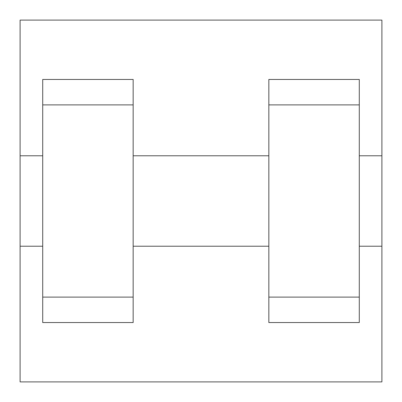 <?xml version="1.0" encoding="UTF-8"?>
<svg xmlns="http://www.w3.org/2000/svg" width="402" height="402" viewBox="0 0 402 402"><rect width="100%" height="100%" fill="white"/><g stroke="black" fill="none" stroke-linecap="round" stroke-linejoin="round"><path stroke-width="0.6" d="M20.1 246.225L20.1 20.1L381.9 20.1L381.9 381.9L20.1 381.9L20.1 246.225L42.712 246.225M268.837 104.897L268.837 322.54L359.287 322.54L359.287 79.46L268.837 79.46L268.837 104.897L359.287 104.897M42.712 104.897L42.712 322.54L133.162 322.54L133.162 79.46L42.712 79.46L42.712 104.897L133.162 104.897M359.287 246.225L381.9 246.225L381.9 155.775L359.287 155.775M20.1 155.775L42.712 155.775M42.712 297.103L133.162 297.103M268.837 297.103L359.287 297.103M42.712 322.54L133.162 322.54M268.837 322.54L359.287 322.54M133.162 246.225L268.837 246.225M133.162 155.775L268.837 155.775"/></g></svg>
